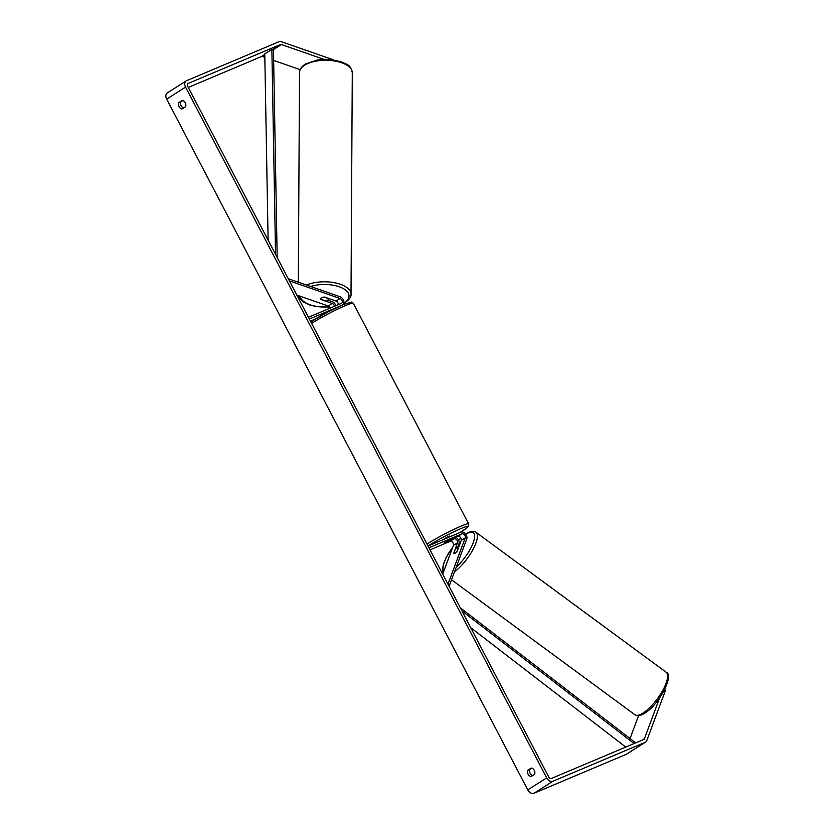 <?xml version="1.0" encoding="UTF-8"?>
<svg xmlns="http://www.w3.org/2000/svg" width="835" height="835" viewBox="0 0 835 835"><rect width="100%" height="100%" fill="white"/><g stroke="black" fill="none" stroke-linecap="round" stroke-linejoin="round"><path stroke-width="1.25" d="M453.52 553.323A3.966 1.326 -53.2 0 0 453.687 553.553A3.966 1.326 -53.2 0 0 454.981 553.281A3.966 1.326 -53.2 0 0 457.298 550.923L461.202 540.454A2.776 1.962 57.6 0 0 460.461 537.416A2.776 1.962 57.6 0 0 457.83 536.435L444.335 542.886L454.042 538.836A2.776 1.962 -122.4 0 1 456.682 539.817A2.776 1.962 -122.4 0 1 457.423 542.854L453.687 553.448M455.806 537.291A4.759 3.371 -122.4 0 1 458.916 543.982L457.737 547.165M442.707 574.104L453.405 545.412A2.776 1.962 57.6 0 0 452.664 542.374A2.776 1.962 57.6 0 0 450.023 541.393L430.015 549.837M449.094 586.306L466.723 539.024A4.759 3.371 57.6 0 0 465.45 533.815A4.759 3.371 57.6 0 0 460.93 532.135L428.021 546.017M447.967 584.176L465.22 537.907A2.776 1.962 57.6 0 0 464.479 534.87A2.776 1.962 57.6 0 0 461.839 533.889L428.939 547.77M458.415 547.186L458.467 547.228A3.966 1.294 -53.6 0 0 458.415 547.186A3.966 1.294 -53.6 0 0 457.152 547.468A3.966 1.294 -53.6 0 0 455.211 549.367L453.655 553.522A3.966 1.294 -53.6 0 0 453.697 553.563M456.943 551.403L456.922 551.382A3.966 1.294 -53.6 0 1 454.981 553.281M458.467 547.228L456.922 551.382M531.102 776.581A3.966 2.776 67.1 0 1 528.127 774.275A3.966 2.776 67.1 0 1 527.803 770.277L531.29 768.064A3.966 2.776 67.1 0 1 534.264 770.371A3.966 2.776 67.1 0 1 534.577 774.369L531.102 776.581M532.646 775.6A3.966 2.776 67.1 0 1 530.204 773.387A3.966 2.776 67.1 0 1 529.891 769.39L531.832 768.158M179.087 106.629A3.966 2.776 -112.9 0 0 182.072 108.936L185.547 106.723A3.966 2.776 -112.9 0 0 185.234 102.726A3.966 2.776 -112.9 0 0 182.249 100.419L178.773 102.632A3.966 2.776 -112.9 0 0 179.087 106.629M182.802 100.513L180.861 101.745A3.966 2.776 -112.9 0 0 181.174 105.753A3.966 2.776 -112.9 0 0 183.606 107.955M323.761 59.264L281.468 44.558A2.38 1.691 57.6 0 0 280.372 44.547L188.115 83.469A2.38 1.691 57.6 0 0 187.938 83.563A2.38 1.691 57.6 0 0 187.656 86.235L548.772 776.999A2.38 1.691 57.6 0 0 551.444 778.439L643.691 739.518A2.38 1.691 57.6 0 0 643.868 739.424A2.38 1.691 57.6 0 0 644.39 738.756L659.619 697.935M167.751 92.675A5.553 3.935 57.6 0 0 167.334 92.894A5.553 3.935 57.6 0 0 166.666 99.125L527.783 789.889A5.553 3.935 57.6 0 0 534.003 793.25L626.25 754.329A5.553 3.935 57.6 0 0 626.667 754.12L645.57 742.106A5.553 3.935 57.6 0 0 646.791 740.551L665.151 691.297L664.149 690.545M333.248 59.765L281.468 41.75A5.553 3.935 57.6 0 0 278.911 41.75L186.654 80.671A5.553 3.935 57.6 0 0 186.236 80.88A5.553 3.935 57.6 0 0 185.568 87.111L546.695 777.876A5.553 3.935 57.6 0 0 552.906 781.236L645.163 742.325A5.553 3.935 57.6 0 0 645.57 742.106M664.858 689.157L665.151 691.297M630.049 738.547L638.577 715.678M264.831 57.354L262.566 56.561A2.38 1.691 57.6 0 0 261.47 56.561L188.282 87.435M300.078 69.618L273.64 60.423M180.861 101.745L178.773 102.632M529.891 769.39L527.803 770.277M334.47 306.299A2.776 1.962 57.6 0 0 332.267 303.449L320.807 299.462A3.966 1.868 -0.1 0 1 320.64 298.93A3.966 1.868 -0.1 0 1 321.423 297.824A3.966 1.868 -0.1 0 1 324.585 297.062L336.046 301.049A2.776 1.962 -122.4 0 1 338.238 304.712M335.858 305.714A4.759 3.371 57.6 0 0 332.257 301.696L327.675 300.109M296.832 295.079L328.249 306.007A2.776 1.962 -122.4 0 1 330.253 308.073M289.411 280.873L340.064 298.492A2.776 1.962 -122.4 0 1 342.152 300.798A2.776 1.962 -122.4 0 1 341.557 303.293A2.776 1.962 -122.4 0 1 341.348 303.397L308.439 317.279M288.294 278.733L340.064 296.749A4.759 3.371 -122.4 0 1 343.55 300.433A4.759 3.371 -122.4 0 1 342.935 304.723M315.181 319.095L310.443 321.099M338.102 306.904L309.357 319.033M442.727 539.807L448.572 536.394L449.721 536.06L450.065 536.717M451.37 539.212L444.335 542.886L451.349 539.17M328.541 298.439L328.541 298.7A3.966 1.837 0.3 0 1 328.572 298.951A3.966 1.837 0.3 0 1 327.8 300.036A3.966 1.837 0.3 0 1 325.233 300.746L320.682 299.16A3.966 1.837 0.3 0 1 320.64 298.92M321.423 297.824A3.966 1.837 0.3 0 1 323.99 297.114L328.541 298.7M275.54 254.341L271.866 49.401L264.768 53.91L268.118 240.146M271.866 49.401L273.452 49.923L277.178 257.483M625.759 747.085L470.689 627.628M634.12 743.557L461.964 610.949M635.696 742.889L460.325 607.807M457.423 542.854L453.405 545.412M454.042 538.836L450.023 541.393M461.839 533.889L457.83 536.435M465.22 537.907L461.202 540.454M643.336 712.86A26.376 8.601 126.4 0 1 634.924 714.76C637.209 716.388 640.56 715.825 644.964 713.069C659.399 704.364 674.429 674.753 666.194 672.269A26.376 8.601 126.4 0 1 662.531 690.816A26.376 8.601 126.4 0 1 643.336 712.86M443.719 571.401A24.392 7.953 126.4 0 1 452.758 547.144M458.603 540.287A24.392 7.953 126.4 0 1 460.899 538.064M454.47 571.871A26.376 8.601 -53.6 0 0 472.798 549.837A26.376 8.601 -53.6 0 0 475.929 532.239L666.194 672.269M465.794 534.264A24.392 7.953 126.4 0 1 473.842 540.819A24.392 7.953 126.4 0 1 456.275 567.028M546.695 777.876L527.783 789.889M185.568 87.111L166.666 99.125M644.39 738.756L642.219 740.144M280.372 44.547L272.44 49.599M264.779 54.463L261.47 56.561M281.468 44.558L273.16 49.829M264.789 55.152L262.566 56.561M552.906 781.236L534.003 793.25M645.163 742.325L626.25 754.329M332.267 303.449L328.249 306.007M340.064 298.492L336.046 301.049M427.009 544.065A26.376 2.202 -27.6 0 1 461.003 526.165A26.376 2.202 -27.6 0 1 468.665 523.921L353.299 303.241A26.376 2.202 152.4 0 0 345.638 305.485A26.376 2.202 152.4 0 0 311.632 323.385M459.97 532.542A24.392 2.035 152.4 0 0 460.743 528.659A24.392 2.035 152.4 0 0 428.24 545.923M310.85 321.872A24.392 2.035 -27.6 0 1 343.54 304.483M352.286 72.666A26.376 12.212 -179.7 0 0 334.209 60.955A26.376 12.212 -179.7 0 0 304.723 65.14A26.376 12.212 -179.7 0 0 299.525 72.363C299.034 70.067 300.955 67.28 305.266 64.013L318.135 59.765L326.109 59.233L340.722 61.508C346.619 64.692 350.345 63.825 352.286 72.666L351.013 294.16C351.504 296.456 349.594 299.233 345.272 302.51L343.749 303.376M306.487 285.069A26.376 12.212 0.3 0 1 335.086 282.835A26.376 12.212 0.3 0 1 351.013 294.16M343.853 302.802A24.392 11.293 -179.7 0 0 344.218 302.583A24.392 11.293 -179.7 0 0 342.079 287.95A24.392 11.293 -179.7 0 0 310.547 286.478M300.266 296.268A24.392 11.293 -179.7 0 0 329.491 306.852M443.155 572.894L442.508 568.906L443.542 563.771L446.381 557.049L452.894 546.789M458.551 540.161L460.826 537.938M465.659 534.076L465.878 533.93C470.282 531.175 473.633 530.611 475.929 532.239M451.526 579.782L634.924 714.76M186.236 80.88L167.334 92.894M353.299 303.241L351.671 302.082L343.686 304.399L328.103 311.873L310.839 321.851M468.665 523.921L468.696 525.914L467.193 527.678L460.033 532.511M298.325 282.23L299.525 72.363M298.471 295.642L299.953 298.721L303.491 301.999L309.827 305.015L316.611 306.643L329.679 307.071"/></g></svg>
